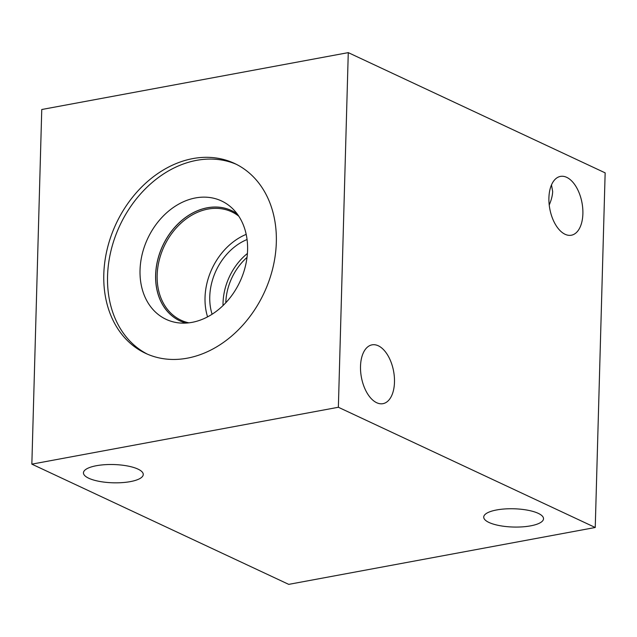 <?xml version="1.0" encoding="UTF-8"?>
<svg xmlns="http://www.w3.org/2000/svg" width="637" height="637" viewBox="0 0 637 637"><rect width="100%" height="100%" fill="white"/><g stroke="black" fill="none" stroke-linecap="round" stroke-linejoin="round"><path stroke-width="0.96" d="M595.245 527.492L288.728 584.368L31.85 464.142L41.755 109.508L348.272 52.632L605.15 172.858L595.245 527.492L338.366 407.266L348.272 52.632M551.491 184.913L552.661 191.482C552.534 195.432 551.387 199.938 549.229 205.003M496.637 509.958A29.915 9.133 1.6 0 1 527.627 510.189A29.915 9.133 1.6 0 1 543.52 518.741A29.915 9.133 1.6 0 1 513.366 527.038A29.915 9.133 1.6 0 1 483.722 517.077A29.915 9.133 1.6 0 1 496.637 509.958M96.37 465.719A29.915 9.133 1.6 0 1 127.36 465.95A29.915 9.133 1.6 0 1 143.253 474.501A29.915 9.133 1.6 0 1 113.099 482.798A29.915 9.133 1.6 0 1 83.455 472.829A29.915 9.133 1.6 0 1 96.37 465.719M225.801 302.75A51.517 40.139 115.1 0 1 247.021 257.404M247.411 253.478A54.073 42.13 -64.9 0 0 223.03 305.569M246.193 234.368A59.822 46.605 -64.9 0 0 207.574 316.876M247.068 239.52A54.073 42.13 -64.9 0 0 212.097 314.248M188.855 322.84A59.822 46.605 115.1 0 1 181.019 320.212A59.822 46.605 115.1 0 1 159.146 260.541A59.822 46.605 115.1 0 1 207.973 209.079A59.822 46.605 115.1 0 1 231.741 211.842A59.822 46.605 115.1 0 1 238.779 216.174M147.505 354.196A104.85 81.687 115.1 0 1 107.549 276.147A104.85 81.687 115.1 0 1 236.367 164.33M276.323 242.386A104.85 81.687 115.1 0 1 145.618 353.352A104.85 81.687 115.1 0 1 103.799 274.396A104.85 81.687 115.1 0 1 234.504 163.422A104.85 81.687 115.1 0 1 276.323 242.386M140.036 270.12A65.356 50.92 115.1 0 1 174.618 206.627A65.356 50.92 115.1 0 1 232.744 208.785A65.356 50.92 115.1 0 1 247.578 250.166A65.356 50.92 115.1 0 1 179.315 322.943A65.356 50.92 115.1 0 1 140.036 270.12M185.996 323.086A60.889 47.433 115.1 0 1 179.905 320.857A60.889 47.433 115.1 0 1 155.619 275.009A60.889 47.433 115.1 0 1 231.518 210.568A60.889 47.433 115.1 0 1 237.131 213.817M179.937 320.873A60.889 47.433 115.1 0 1 155.683 275.041A60.889 47.433 115.1 0 1 231.55 210.584M548.911 197.86A29.915 16.379 -100.5 0 1 560.441 176.401A29.915 16.379 -100.5 0 1 582.003 202.829A29.915 16.379 -100.5 0 1 571.357 235.22A29.915 16.379 -100.5 0 1 548.911 197.86M360.51 366.307A29.915 16.379 -100.5 0 1 372.04 344.848A29.915 16.379 -100.5 0 1 393.602 371.267A29.915 16.379 -100.5 0 1 382.948 403.667A29.915 16.379 -100.5 0 1 360.51 366.307M338.366 407.266L31.85 464.142"/></g></svg>
